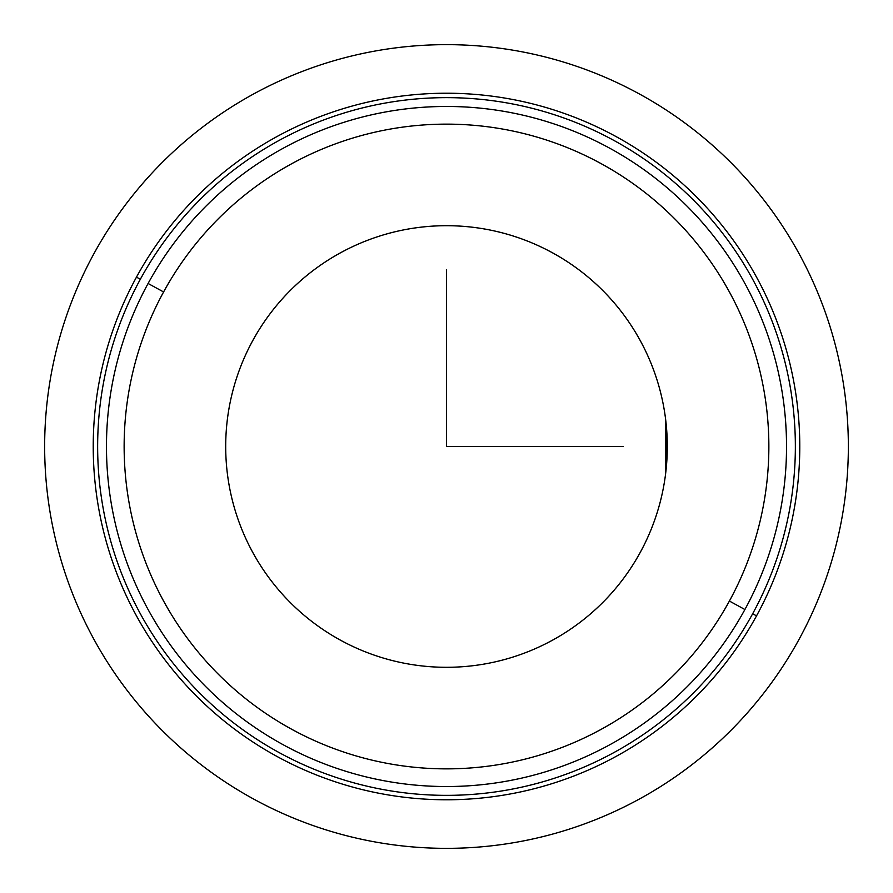 <?xml version="1.0" encoding="UTF-8"?>
<svg xmlns="http://www.w3.org/2000/svg" width="893" height="893" viewBox="0 0 893 893"><rect width="100%" height="100%" fill="white"/><g stroke="black" fill="none" stroke-linecap="round" stroke-linejoin="round"><path stroke-width="1.34" d="M252.73 340.646A220.794 220.794 0 0 1 665.698 419.967L666.736 430.761A220.794 220.794 0 0 1 340.646 640.27A220.794 220.794 0 0 1 252.73 340.646A220.794 220.794 0 0 1 552.354 252.73A220.794 220.794 0 0 1 640.27 552.354A220.794 220.794 0 0 0 552.354 252.73A220.794 220.794 0 0 0 252.73 340.646A220.794 220.794 0 0 0 340.646 640.27A220.794 220.794 0 0 0 640.27 552.354M666.792 431.509L665.665 473.301M786.186 431.364L785.673 422.378M785.483 419.933L785.148 415.959M666.412 466.235L666.736 462.239M785.74 469.651L785.673 470.622M785.472 473.335L785.907 467.039M665.932 421.998L666.1 423.539M666.758 431.14L667.294 446.5M666.524 464.985L666.111 469.383M665.687 419.911L665.687 473.089M756.527 615.869A353.271 353.271 0 0 0 615.869 136.473A353.271 353.271 0 0 0 136.473 277.131A353.271 353.271 0 0 0 277.131 756.527A353.271 353.271 0 0 0 756.527 615.869L752.654 613.748A348.862 348.862 0 0 0 613.748 140.346A348.862 348.862 0 0 0 140.346 279.252L136.473 277.131A353.271 353.271 0 0 1 615.869 136.473A353.271 353.271 0 0 1 756.527 615.869A353.271 353.271 0 0 1 277.131 756.527A353.271 353.271 0 0 1 136.473 277.131L140.346 279.252A348.862 348.862 0 0 0 279.252 752.654A348.862 348.862 0 0 0 752.654 613.748L756.527 615.869M140.346 279.252A348.862 348.862 0 0 1 613.748 140.346A348.862 348.862 0 0 1 752.654 613.748A348.862 348.862 0 0 1 279.252 752.654A348.862 348.862 0 0 1 140.346 279.252M148.093 283.483A340.032 340.032 0 0 0 283.483 744.907A340.032 340.032 0 0 0 744.907 609.517A340.032 340.032 0 0 1 283.483 744.907A340.032 340.032 0 0 1 148.093 283.483L163.598 291.955A322.362 322.362 0 0 0 291.955 729.402A322.362 322.362 0 0 0 729.402 601.045L744.907 609.517L729.402 601.045A322.362 322.362 0 0 0 601.045 163.598A322.362 322.362 0 0 0 163.598 291.955L148.093 283.483A340.032 340.032 0 0 1 609.517 148.093A340.032 340.032 0 0 1 744.907 609.517A340.032 340.032 0 0 0 609.517 148.093A340.032 340.032 0 0 0 148.093 283.483M729.402 601.045A322.362 322.362 0 0 1 291.955 729.402A322.362 322.362 0 0 1 163.598 291.955A322.362 322.362 0 0 1 601.045 163.598A322.362 322.362 0 0 1 729.402 601.045M446.5 269.865L446.5 446.5L623.135 446.5M848.35 446.5A401.85 401.85 0 0 1 446.5 848.35A401.85 401.85 0 0 1 44.65 446.5A401.85 401.85 0 0 1 446.5 44.65A401.85 401.85 0 0 1 848.35 446.5"/></g></svg>
